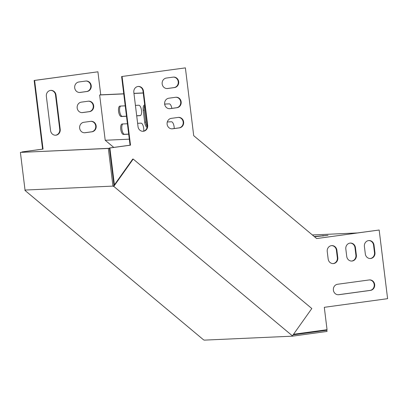 <?xml version="1.0" encoding="UTF-8"?>
<svg xmlns="http://www.w3.org/2000/svg" width="408" height="408" viewBox="0 0 408 408"><rect width="100%" height="100%" fill="white"/><g stroke="black" fill="none" stroke-linecap="round" stroke-linejoin="round"><path stroke-width="0.61" d="M178.174 117.422L171.294 118.361A5.268 4.86 87.4 0 0 167.096 124.022A5.268 4.86 87.4 0 0 172.171 128.846A5.268 4.86 87.4 0 0 172.579 128.806L179.459 127.867A5.268 4.86 87.4 0 0 183.656 122.206A5.268 4.86 87.4 0 0 178.582 117.382A5.268 4.86 87.4 0 0 178.174 117.422M175.7 97.272L168.82 98.211A5.268 4.86 87.4 0 0 164.623 103.872A5.268 4.86 87.4 0 0 169.697 108.696A5.268 4.86 87.4 0 0 170.105 108.656L176.985 107.717A5.268 4.86 87.4 0 0 181.183 102.056A5.268 4.86 87.4 0 0 176.108 97.237A5.268 4.86 87.4 0 0 175.7 97.272M133.824 92.361L138.037 126.694A5.268 4.86 87.4 0 0 143.091 131.294A5.268 4.86 87.4 0 0 147.671 125.378L143.458 91.05A5.268 4.86 87.4 0 0 138.404 86.445A5.268 4.86 87.4 0 0 133.824 92.361M173.227 77.122L166.347 78.061A5.268 4.86 87.4 0 0 162.149 83.722A5.268 4.86 87.4 0 0 167.224 88.546A5.268 4.86 87.4 0 0 167.632 88.511L174.512 87.572A5.268 4.86 87.4 0 0 178.709 81.906A5.268 4.86 87.4 0 0 173.635 77.087A5.268 4.86 87.4 0 0 173.227 77.122M345.821 248.987A5.268 4.86 -92.6 0 1 350.401 243.071A5.268 4.86 -92.6 0 1 355.455 247.676L356.368 255.138A5.268 4.86 -92.6 0 1 351.788 261.054A5.268 4.86 -92.6 0 1 346.739 256.454L345.821 248.987M364.4 246.452A5.268 4.86 -92.6 0 1 368.98 240.536A5.268 4.86 -92.6 0 1 374.029 245.142L374.947 252.603A5.268 4.86 -92.6 0 1 370.367 258.519A5.268 4.86 -92.6 0 1 365.313 253.919L364.4 246.452M312.37 234.962L357.469 232.937L379.17 230.02L387.6 298.676L324.299 307.316L327.048 329.705L293.525 334.28M379.17 230.02L316.659 238.553L255.184 187.119L193.708 135.675L185.385 67.876L121.62 76.536L185.385 67.876M114.418 184.865L109.874 147.987L130.514 145.171L122.084 76.515M369.209 279.944A5.268 4.86 -92.6 0 1 369.612 279.903A5.268 4.86 -92.6 0 1 374.692 284.728A5.268 4.86 -92.6 0 1 370.495 290.389L338.844 294.709A5.268 4.86 -92.6 0 1 338.436 294.744A5.268 4.86 -92.6 0 1 333.361 289.925A5.268 4.86 -92.6 0 1 337.559 284.264L369.209 279.944M327.241 251.522A5.268 4.86 -92.6 0 1 331.821 245.606A5.268 4.86 -92.6 0 1 336.875 250.211L337.793 257.672A5.268 4.86 -92.6 0 1 333.214 263.588A5.268 4.86 -92.6 0 1 328.16 258.988L327.241 251.522M178.347 117.402A5.268 4.86 -92.6 0 1 183.202 122.354A5.268 4.86 -92.6 0 1 178.995 127.888L172.115 128.826A5.268 4.86 -92.6 0 1 171.941 128.846M175.874 97.252A5.268 4.86 -92.6 0 1 180.729 102.204A5.268 4.86 -92.6 0 1 176.521 107.737L169.641 108.681A5.268 4.86 -92.6 0 1 169.468 108.701M138.174 86.46A5.268 4.86 -92.6 0 1 142.994 91.071L147.206 125.399A5.268 4.86 -92.6 0 1 142.861 131.299M173.4 77.102A5.268 4.86 -92.6 0 1 178.255 82.054A5.268 4.86 -92.6 0 1 174.048 87.593L167.168 88.531A5.268 4.86 -92.6 0 1 166.994 88.551M351.558 261.059A5.268 4.86 87.4 0 0 355.904 255.158L354.991 247.697A5.268 4.86 87.4 0 0 350.171 243.086M370.132 258.524A5.268 4.86 87.4 0 0 374.483 252.623L373.565 245.162A5.268 4.86 87.4 0 0 368.745 240.552M114.235 185.125L113.934 184.87L109.41 148.007L130.05 145.192L121.62 76.536M338.207 294.749A5.268 4.86 87.4 0 0 338.38 294.729L370.03 290.409A5.268 4.86 87.4 0 0 374.233 284.876A5.268 4.86 87.4 0 0 369.383 279.924M332.979 263.594A5.268 4.86 87.4 0 0 337.329 257.693L336.411 250.231A5.268 4.86 87.4 0 0 331.592 245.621M81.998 112.623A5.268 4.86 87.4 0 0 82.171 112.603L89.051 111.664A5.268 4.86 87.4 0 0 93.259 106.131A5.268 4.86 87.4 0 0 88.409 101.179M79.524 92.478A5.268 4.86 87.4 0 0 79.698 92.458L86.578 91.519A5.268 4.86 87.4 0 0 90.785 85.981A5.268 4.86 87.4 0 0 85.935 81.029M21.976 152.225L21.94 151.934L42.58 149.119L34.15 80.463L97.915 71.803L100.745 94.834L99.644 94.982L123.752 93.901M55.391 135.226A5.268 4.86 87.4 0 0 59.741 129.326L55.524 94.998A5.268 4.86 87.4 0 0 50.704 90.387M84.471 132.773A5.268 4.86 87.4 0 0 84.645 132.753L91.525 131.815A5.268 4.86 87.4 0 0 95.732 126.281A5.268 4.86 87.4 0 0 90.882 121.329M81.355 102.138L88.235 101.199A5.268 4.86 -92.6 0 1 88.638 101.159A5.268 4.86 -92.6 0 1 93.713 105.983A5.268 4.86 -92.6 0 1 89.515 111.644L82.635 112.582A5.268 4.86 -92.6 0 1 82.232 112.623A5.268 4.86 -92.6 0 1 77.158 107.799A5.268 4.86 -92.6 0 1 81.355 102.138M78.877 81.988L85.762 81.049A5.268 4.86 -92.6 0 1 86.164 81.013A5.268 4.86 -92.6 0 1 91.239 85.833A5.268 4.86 -92.6 0 1 87.042 91.494L80.162 92.438A5.268 4.86 -92.6 0 1 79.759 92.473A5.268 4.86 -92.6 0 1 74.679 87.649A5.268 4.86 -92.6 0 1 78.877 81.988M113.761 147.416L105.203 140.255L99.644 94.982M22.44 152.199L22.404 151.914L43.044 149.099L34.614 80.442L97.915 71.803M50.572 130.616L46.354 96.288A5.268 4.86 -92.6 0 1 50.939 90.372A5.268 4.86 -92.6 0 1 55.988 94.977L60.206 129.305A5.268 4.86 -92.6 0 1 55.626 135.221A5.268 4.86 -92.6 0 1 50.572 130.616M83.829 122.288L90.709 121.349A5.268 4.86 -92.6 0 1 91.112 121.309A5.268 4.86 -92.6 0 1 96.186 126.133A5.268 4.86 -92.6 0 1 91.989 131.794L85.109 132.733A5.268 4.86 -92.6 0 1 84.706 132.768A5.268 4.86 -92.6 0 1 79.631 127.949A5.268 4.86 -92.6 0 1 83.829 122.288M314.512 236.757L328.022 235.304L314.231 236.523M147.115 127.332A5.268 2.025 82.2 0 1 144.687 122.227L143.223 110.288A5.268 2.025 82.2 0 1 144.539 104.978A5.268 2.025 82.2 0 1 144.697 104.973M143.703 131.136A5.268 2.025 -97.8 0 0 143.131 125.791A5.268 2.025 -97.8 0 0 141.01 123.145L137.624 123.293M136.706 115.831L140.092 115.678A5.268 2.025 -97.8 0 0 140.163 115.673A5.268 2.025 -97.8 0 0 141.469 110.272A5.268 2.025 -97.8 0 0 138.812 105.233L135.42 105.381M174.231 128.54A5.268 2.025 -97.8 0 0 171.462 121.778L167.305 121.961M171.845 108.38A5.268 2.025 -97.8 0 0 169.264 103.867L164.643 104.071M127.449 124.001A5.268 2.025 -97.8 0 0 126.801 123.782L122.16 123.986A5.268 2.025 -97.8 0 0 122.089 123.996A5.268 2.025 -97.8 0 0 120.783 129.397A5.268 2.025 -97.8 0 0 123.44 134.436L128.081 134.227A5.268 2.025 -97.8 0 0 128.153 134.222A5.268 2.025 -97.8 0 0 128.668 133.951M125.251 106.09A5.268 2.025 -97.8 0 0 124.598 105.871L119.962 106.08A5.268 2.025 -97.8 0 0 119.891 106.085A5.268 2.025 -97.8 0 0 118.585 111.486A5.268 2.025 -97.8 0 0 121.242 116.525L125.883 116.316A5.268 2.025 -97.8 0 0 125.955 116.311A5.268 2.025 -97.8 0 0 126.47 116.04M133.957 93.442L143.234 93.029M129.311 139.174L105.203 140.255M100.745 94.834L123.741 93.799M133.946 93.345L143.218 92.927M147.242 126.403A5.268 2.025 82.2 0 1 145.789 122.079L144.325 110.135A5.268 2.025 82.2 0 1 144.774 105.58M136.695 115.729L140.48 115.561M167.54 121.951A5.268 2.025 -97.8 0 0 167.234 122.216M165.337 104.04A5.268 2.025 -97.8 0 0 164.761 104.728M122.874 123.956A5.268 2.025 -97.8 0 0 121.946 129.662A5.268 2.025 -97.8 0 0 124.542 134.288L128.464 134.11M120.676 106.044A5.268 2.025 -97.8 0 0 119.743 111.756A5.268 2.025 -97.8 0 0 122.344 116.377L126.266 116.198M21.94 151.934L22.404 151.914M42.58 149.119L43.044 149.099M34.15 80.463L34.614 80.442M130.514 145.171L130.05 145.192M109.874 147.987L109.41 148.007M114.398 184.85L113.934 184.87M112.955 186.104L108.334 148.446L20.4 152.393L25.026 190.052L112.955 186.104L113.786 186.39L292.409 335.85L311.809 308.525L133.186 159.064L113.786 186.39M25.026 190.052L25.388 190.358L24.924 190.378L203.551 339.839L204.382 340.124L292.312 336.177L327.032 331.439L326.885 330.245L321.229 330.5M292.409 335.85L291.944 335.871L292.312 336.177M113.322 186.41L113.995 185.462L109.431 148.298L20.4 152.393M133.186 159.064L132.722 159.084L113.995 185.462M25.107 190.123L24.924 190.378M108.334 148.446L109.431 148.298M293.117 334.856L326.885 330.245M323.044 236.084L322.973 235.498M87.042 91.494L86.578 91.519M80.162 92.438L79.698 92.458M55.988 94.977L55.524 94.998M60.206 129.305L59.741 129.326M89.515 111.644L89.051 111.664M82.635 112.582L82.171 112.603M91.989 131.794L91.525 131.815M85.109 132.733L84.645 132.753M121.242 116.525L122.344 116.377M123.44 134.436L124.542 134.288M144.325 110.135L143.223 110.288M145.789 122.079L144.687 122.227M373.565 245.162L374.029 245.142M374.483 252.623L374.947 252.603M338.38 294.729L338.844 294.709M370.03 290.409L370.495 290.389M355.904 255.158L356.368 255.138M354.991 247.697L355.455 247.676M336.411 250.231L336.875 250.211M337.329 257.693L337.793 257.672M167.168 88.531L167.632 88.511M174.048 87.593L174.512 87.572M147.206 125.399L147.671 125.378M142.994 91.071L143.458 91.05M169.641 108.681L170.105 108.656M176.521 107.737L176.985 107.717M172.115 128.826L172.579 128.806M178.995 127.888L179.459 127.867"/></g></svg>
